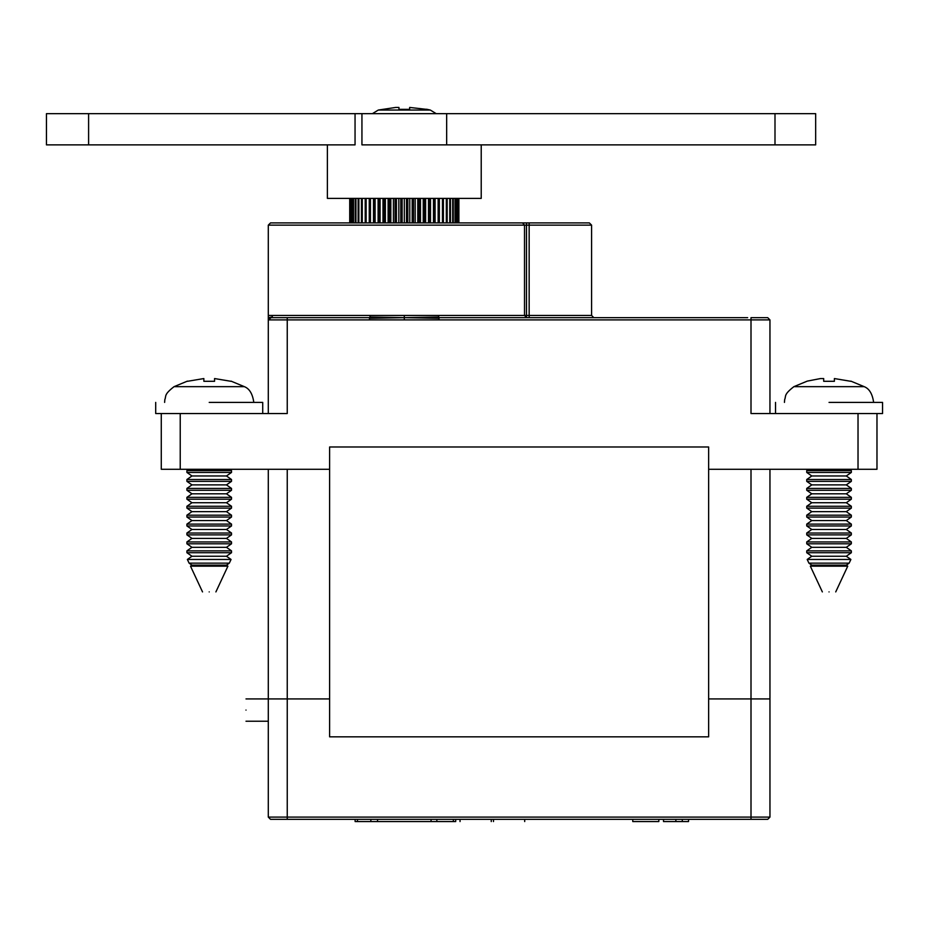 <?xml version="1.0" encoding="UTF-8"?>
<svg xmlns="http://www.w3.org/2000/svg" width="929" height="929" viewBox="0 0 929 929"><rect width="100%" height="100%" fill="white"/><g stroke="black" fill="none" stroke-linecap="round" stroke-linejoin="round"><path stroke-width="1.39" d="M268.295 817.102L769.955 817.102L767.726 819.332L270.525 819.332L268.295 817.102L268.295 698.933L329.609 698.933L268.295 698.933L268.295 469.284M287.247 819.332L287.247 469.284L329.609 469.284L161.274 469.284L161.274 413.544L287.247 413.544L287.247 319.901L268.295 319.901L268.295 413.544M769.955 413.544L769.955 319.901L751.004 319.901L751.004 413.544L858.024 413.544L858.024 469.284L708.641 469.284L751.004 469.284L751.004 698.933L769.955 698.933L708.641 698.933L751.004 698.933L751.004 819.332M769.955 469.284L769.955 817.102M708.641 736.836L708.641 446.988L329.609 446.988L329.609 736.836L708.641 736.836M455.709 819.332L455.709 821.561L436.851 821.561L436.851 819.332M355.122 819.332L355.122 821.561L436.851 821.561M377.546 821.561L377.546 819.332M658.824 819.332L658.824 821.561L632.765 821.561L632.765 819.332M663.515 819.332L663.515 821.561L682.304 821.561L682.304 819.332M682.304 821.561L688.528 821.561L688.528 819.332M491.255 821.561C450.577 821.561 450.577 821.561 491.255 821.561L491.255 819.332M524.699 821.561C484.021 821.561 484.021 821.561 524.699 821.561L524.699 819.332M431.056 821.561L431.056 819.332M370.857 821.561L370.857 819.332M357.479 821.561L357.479 819.332M453.352 821.561L453.352 819.332M245.999 710.081C245.999 695.705 245.999 695.705 245.999 710.081C245.999 724.457 245.999 724.457 245.999 710.081M404.301 198.388L327.38 198.388L481.222 198.388L327.38 198.388L481.222 198.388L327.38 198.388L481.222 198.388L404.301 198.388L404.301 222.914L270.525 222.914L522.539 222.914L524.513 225.143L268.295 225.143L404.301 225.143M268.272 318.821L268.295 319.901L272.034 317.021L272.685 315.442L272.034 317.021L270.525 317.672L369.475 317.672L369.475 319.901L439.127 319.901L438.569 315.442L370.032 315.442L369.951 317.021L404.301 317.672L404.301 315.442M370.032 315.442L268.295 315.442L268.295 319.901L268.295 317.672L268.945 318.322M439.127 317.672L747.659 317.672M613.883 317.672L593.817 317.672L591.587 315.442L591.587 225.143L589.358 222.914M438.569 315.442L524.513 315.442L526.488 317.672L460.041 317.672M439.127 319.901L751.004 319.901L751.004 317.672L767.726 317.672L769.955 319.901M858.024 469.284L876.976 469.284L876.976 413.544L858.024 413.544M522.539 222.914L589.358 222.914L529.158 222.914L529.158 225.143L526.488 225.143L526.488 315.442L529.158 315.442L529.158 225.143L591.587 225.143L529.158 225.143M369.475 317.672L369.951 317.021L369.498 317.672M369.556 318.322L404.301 317.672L404.301 319.901M439.045 318.322L404.301 317.672L438.651 317.021M272.034 317.021L268.295 317.672M458.88 222.914L458.88 198.388M458.81 222.914L458.81 198.388M458.357 222.914L458.357 198.388M458.148 222.914L458.148 198.388M457.231 222.914L457.231 198.388M456.882 222.914L456.882 198.388M455.535 222.914L455.535 198.388M455.047 222.914L455.047 198.388M453.271 222.914L453.271 198.388M452.667 222.914L452.667 198.388M450.472 222.914L450.472 198.388M449.741 222.914L449.741 198.388M447.174 222.914L447.174 198.388M446.326 222.914L446.326 198.388M443.4 222.914L443.4 198.388M442.448 222.914L442.448 198.388M439.196 222.914L439.196 198.388M438.151 222.914L438.151 198.388M434.609 222.914L434.609 198.388M433.483 222.914L433.483 198.388M429.697 222.914L429.697 198.388M428.501 222.914L428.501 198.388M424.507 222.914L424.507 198.388M423.241 222.914L423.241 198.388M419.084 222.914L419.084 198.388M417.783 222.914L417.783 198.388M413.51 222.914L413.51 198.388M412.186 222.914L412.186 198.388M407.831 222.914L407.831 198.388M406.484 222.914L406.484 198.388M402.118 222.914L402.118 198.388M400.771 222.914L400.771 198.388M396.416 222.914L396.416 198.388M395.092 222.914L395.092 198.388M390.819 222.914L390.819 198.388M389.518 222.914L389.518 198.388M385.361 222.914L385.361 198.388M384.095 222.914L384.095 198.388M380.1 222.914L380.1 198.388M378.904 222.914L378.904 198.388M375.119 222.914L375.119 198.388M373.992 222.914L373.992 198.388M370.45 222.914L370.45 198.388M369.405 222.914L369.405 198.388M366.154 222.914L366.154 198.388M365.202 222.914L365.202 198.388M362.275 222.914L362.275 198.388M361.427 222.914L361.427 198.388M358.861 222.914L358.861 198.388M358.129 222.914L358.129 198.388M355.935 222.914L355.935 198.388M355.331 222.914L355.331 198.388M353.554 222.914L353.554 198.388M353.066 222.914L353.066 198.388M351.719 222.914L351.719 198.388M351.371 222.914L351.371 198.388M350.454 222.914L350.454 198.388M350.245 222.914L350.245 198.388M349.792 222.914L349.792 198.388M349.722 222.914L349.722 198.388M369.243 222.914L369.243 198.388M373.504 222.914L373.504 198.388M378.103 222.914L378.103 198.388M382.992 222.914L382.992 198.388M388.113 222.914L388.113 198.388M393.408 222.914L393.408 198.388M398.82 222.914L398.82 198.388M409.782 222.914L409.782 198.388M415.193 222.914L415.193 198.388M420.489 222.914L420.489 198.388M425.61 222.914L425.61 198.388M430.499 222.914L430.499 198.388M435.097 222.914L435.097 198.388M439.359 222.914L439.359 198.388M355.052 113.663L88.603 113.663L355.052 113.663L355.052 144.878L355.052 113.663L88.603 113.663L88.603 144.878L88.603 113.663L46.45 113.663L88.603 113.663L46.45 113.663L88.603 113.663L46.45 113.663L88.603 113.663L88.603 144.878L355.052 144.878L46.45 144.878L355.052 144.878L355.052 113.663L815.662 113.663L774.995 113.663L774.995 144.878L815.662 144.878L361.938 144.878L361.938 113.663L355.052 113.663L361.938 113.663M446.663 144.878L446.663 113.663M829.04 591.912C837.668 591.912 837.668 591.912 829.04 591.912C820.412 591.912 820.412 591.912 829.04 591.912M847.747 566.167L810.332 566.167L811.783 565.157L846.296 565.157L847.747 566.167L835.728 591.912M846.296 565.157L849.141 563.16L850.883 559.455L807.196 559.455L811.783 556.239L846.296 556.239L851.336 552.709L851.336 550.851L806.744 550.851L811.783 547.32L846.296 547.32L851.336 543.79L851.336 541.932L806.744 541.932L811.783 538.402L846.296 538.402L851.336 534.872L851.336 533.014L806.744 533.014L811.783 529.484L846.296 529.484L851.336 525.953L851.336 524.095L806.744 524.095L811.783 520.565L846.296 520.565L851.336 517.035L851.336 515.177L806.744 515.177L811.783 511.647L846.296 511.647L851.336 508.117L851.336 506.259L806.744 506.259L811.783 502.728L846.296 502.728L851.336 499.198L851.336 497.34L806.744 497.34L811.783 493.81L846.296 493.81L851.336 490.28L851.336 488.422L806.744 488.422L811.783 484.892L846.296 484.892L851.336 481.361L851.336 479.503L806.744 479.503L811.783 475.973L846.296 475.973L851.336 472.443L851.336 470.585L806.744 470.585L808.602 469.284M811.783 565.157L808.938 563.16L849.141 563.16M784.448 402.396L784.68 399.505C786.271 396.16 783.275 394.871 793.889 386.661L807.255 381.122L820.481 378.556L823.686 378.556L823.686 381.296L834.393 381.296L834.393 378.556L850.743 381.296M793.889 386.661L864.191 386.661L850.825 381.122M829.04 402.396L882.55 402.396L829.04 402.396M882.55 402.396L882.55 413.544L876.976 413.544M811.783 556.239L806.744 552.709L851.336 552.709M811.783 547.32L806.744 543.79L851.336 543.79M846.296 547.32L851.336 550.851M811.783 538.402L806.744 534.872L851.336 534.872M846.296 538.402L851.336 541.932M811.783 529.484L806.744 525.953L851.336 525.953M846.296 529.484L851.336 533.014M811.783 520.565L806.744 517.035L851.336 517.035M846.296 520.565L851.336 524.095M811.783 511.647L806.744 508.117L851.336 508.117M846.296 511.647L851.336 515.177M811.783 502.728L806.744 499.198L851.336 499.198M846.296 502.728L851.336 506.259M811.783 493.81L806.744 490.28L851.336 490.28M846.296 493.81L851.336 497.34M811.783 484.892L806.744 481.361L851.336 481.361M846.296 484.892L851.336 488.422M811.783 475.973L806.744 472.443L851.336 472.443M846.296 475.973L851.336 479.503M849.478 469.284L851.336 470.585M846.296 556.239L850.883 559.455M834.393 378.556L834.393 381.296L823.686 381.296L823.686 378.556M209.211 591.912C200.583 591.912 200.583 591.912 209.211 591.912C217.839 591.912 217.839 591.912 209.211 591.912M191.955 565.157L226.467 565.157L227.919 566.167L190.503 566.167L191.955 565.157L189.11 563.16L229.312 563.16L231.054 559.455L187.368 559.455L191.955 556.239L186.915 552.709L231.507 552.709L231.507 550.851L226.467 547.32L231.507 543.79L231.507 541.932L226.467 538.402L231.507 534.872L231.507 533.014L226.467 529.484L231.507 525.953L231.507 524.095L226.467 520.565L231.507 517.035L231.507 515.177L226.467 511.647L231.507 508.117L231.507 506.259L226.467 502.728L231.507 499.198L231.507 497.34L226.467 493.81L231.507 490.28L231.507 488.422L226.467 484.892L231.507 481.361L231.507 479.503L226.467 475.973L231.507 472.443L231.507 470.585L229.649 469.284M226.467 565.157L229.312 563.16M164.619 402.396L164.851 399.505C166.442 396.16 163.446 394.871 174.06 386.661L244.362 386.661L230.996 381.122M214.564 378.556L214.564 381.296L203.857 381.296L214.564 381.296L214.564 378.556L230.915 381.296M203.857 378.556L203.857 381.296L203.857 378.556L187.507 381.296M174.06 386.661L187.426 381.122M209.211 402.396L262.721 402.396L209.211 402.396M161.274 413.544L155.7 413.544L155.7 402.396M191.955 556.239L226.467 556.239L231.507 552.709M231.507 543.79L186.915 543.79L191.955 547.32L186.915 550.851L231.507 550.851M231.507 534.872L186.915 534.872L191.955 538.402L186.915 541.932L231.507 541.932M231.507 525.953L186.915 525.953L191.955 529.484L186.915 533.014L231.507 533.014M231.507 517.035L186.915 517.035L191.955 520.565L186.915 524.095L231.507 524.095M231.507 508.117L186.915 508.117L191.955 511.647L186.915 515.177L231.507 515.177M231.507 499.198L186.915 499.198L191.955 502.728L186.915 506.259L231.507 506.259M231.507 490.28L186.915 490.28L191.955 493.81L186.915 497.34L231.507 497.34M231.507 481.361L186.915 481.361L191.955 484.892L186.915 488.422L231.507 488.422M231.507 472.443L186.915 472.443L191.955 475.973L186.915 479.503L231.507 479.503M188.773 469.284L186.915 470.585L231.507 470.585M226.467 556.239L231.054 559.455M191.955 475.973L226.467 475.973M191.955 484.892L226.467 484.892M191.955 493.81L226.467 493.81M191.955 502.728L226.467 502.728M191.955 511.647L226.467 511.647M191.955 520.565L226.467 520.565M191.955 529.484L226.467 529.484M191.955 538.402L226.467 538.402M191.955 547.32L226.467 547.32M372.401 113.663L378.289 110.052L430.313 110.052L426.585 109.227M378.289 110.052L395.731 107.439L398.947 107.439L398.947 109.343L409.654 109.343L409.654 107.439L426.527 109.343M409.654 107.439L409.654 109.343L398.947 109.343L398.947 107.439M675.871 821.561L675.871 819.332M526.488 317.672L526.488 315.442L524.513 315.442L524.513 225.143L526.488 225.143L526.488 222.914M180.226 413.544L180.226 469.284M369.475 319.901L287.247 319.901L287.247 317.672M529.158 315.442L591.587 315.442L529.158 315.442L529.158 317.672M460.041 821.561L460.041 819.332M493.485 821.561L493.485 819.332M245.999 698.933L268.295 698.933M245.999 721.229L268.295 721.229M268.295 315.442L268.295 225.143L270.525 222.914M268.295 319.901L268.284 318.752M481.222 198.388L481.222 144.878M327.38 198.388L327.38 144.878M46.45 113.663L46.45 144.878M815.662 144.878L815.662 113.663M873.632 402.396C872.436 393.896 869.289 388.647 864.191 386.661M806.744 472.443L806.744 470.585M806.744 481.361L806.744 479.503M806.744 490.28L806.744 488.422M806.744 499.198L806.744 497.34M806.744 508.117L806.744 506.259M806.744 517.035L806.744 515.177M806.744 525.953L806.744 524.095M806.744 534.872L806.744 533.014M806.744 543.79L806.744 541.932M806.744 552.709L806.744 550.851M775.529 402.396L775.529 413.544M808.938 563.16L807.196 559.455M822.351 591.912L810.332 566.167M202.522 591.912L190.503 566.167M189.11 563.16L187.368 559.455M186.915 552.709L186.915 550.851M186.915 543.79L186.915 541.932M186.915 534.872L186.915 533.014M186.915 525.953L186.915 524.095M186.915 517.035L186.915 515.177M186.915 508.117L186.915 506.259M186.915 499.198L186.915 497.34M186.915 490.28L186.915 488.422M186.915 481.361L186.915 479.503M186.915 472.443L186.915 470.585M262.721 402.396L262.721 413.544M253.803 402.396C252.607 393.896 249.46 388.647 244.362 386.661M215.9 591.912L227.919 566.167M436.2 113.663L430.313 110.052"/></g></svg>
